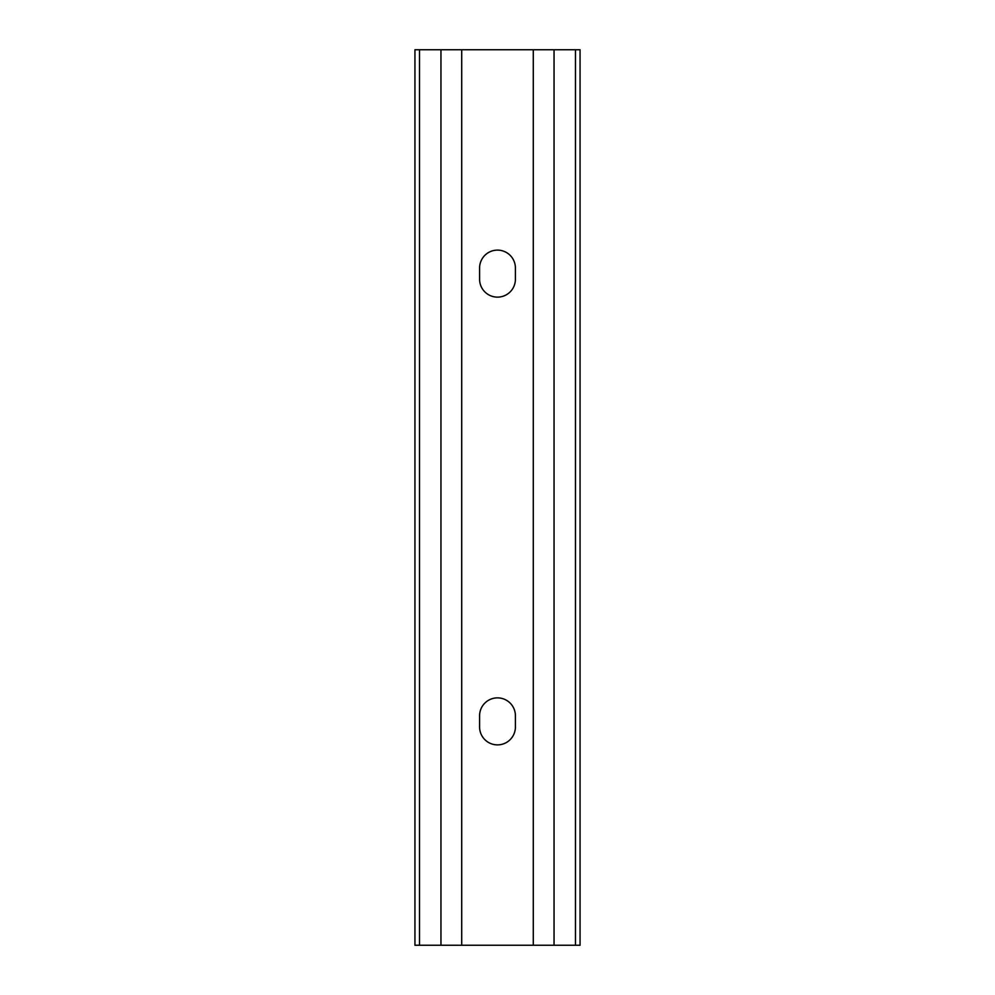 <?xml version="1.0" encoding="UTF-8"?>
<svg xmlns="http://www.w3.org/2000/svg" width="995" height="995" viewBox="0 0 995 995"><rect width="100%" height="100%" fill="white"/><g stroke="black" fill="none" stroke-linecap="round" stroke-linejoin="round"><path stroke-width="1.49" d="M497.5 297.132A17.91 17.91 0 0 0 515.41 279.222L515.41 268.028A17.91 17.91 0 0 0 497.5 250.118A17.91 17.91 0 0 0 479.59 268.028L479.59 279.222A17.91 17.91 0 0 0 497.5 297.132M497.5 744.882A17.91 17.91 0 0 0 515.41 726.972L515.41 715.778A17.91 17.91 0 0 0 497.5 697.868A17.91 17.91 0 0 0 479.59 715.778L479.59 726.972A17.91 17.91 0 0 0 497.5 744.882M414.94 945.25L414.94 49.75L580.06 49.75L580.06 945.25L414.94 945.25M575.471 945.25L575.471 49.75M554.041 945.25L554.041 49.75M533.283 945.25L533.283 49.75M461.717 945.25L461.717 49.75M440.959 945.25L440.959 49.75M419.517 945.25L419.517 49.75"/></g></svg>
